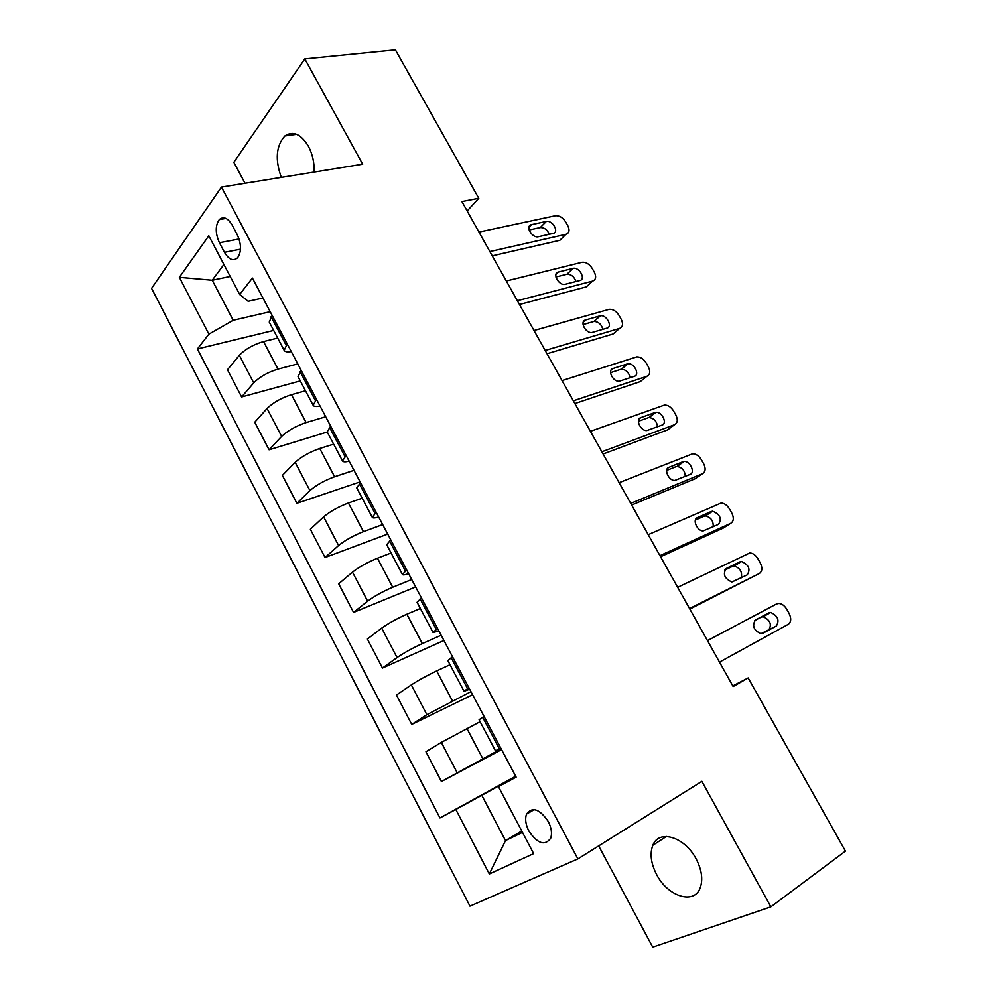<?xml version="1.0" encoding="UTF-8"?>
<svg xmlns="http://www.w3.org/2000/svg" width="997" height="997" viewBox="0 0 997 997"><rect width="100%" height="100%" fill="white"/><g stroke="black" fill="none" stroke-linecap="round" stroke-linejoin="round"><path stroke-width="1.5" d="M696.105 858.853C684.702 836.732 658.793 829.118 652.848 845.257C649.658 853.631 650.916 863.402 656.624 874.556C667.641 896.453 694.248 905.064 700.23 887.766C703.134 879.429 701.763 869.783 696.105 858.853M314.117 172.07C314.466 162.823 312.56 154.199 308.372 146.198C300.845 133.972 293.006 130.557 284.868 135.978C276.119 145.786 274.935 159.582 281.316 177.379M548.288 821.553C539.589 808.879 532.348 806.386 526.541 814.075C524.846 818.861 525.606 824.469 528.821 830.937C537.495 843.711 544.773 846.166 550.668 838.303C552.288 833.529 551.491 827.946 548.288 821.553M598.686 845.892L652.723 947.15L770.868 906.859L845.444 851.114L748.174 677.935L732.795 685.886M151.556 288.37L469.961 906.148L577.886 858.903L221.459 187.075L151.556 288.37M221.459 187.075L362.684 164.206L304.808 58.898L233.846 162.312L245.025 183.261M467.157 210.99L478.784 198.303L461.898 201.568L733.156 686.534L748.174 677.935M219.415 242.732L224.462 252.316C228.886 259.681 233.273 261.501 237.61 257.762C241.548 251.805 241.436 244.153 237.298 234.806L232.164 225.098C227.802 217.894 223.515 216.062 219.278 219.589C215.202 225.559 215.252 233.273 219.415 242.732L239.068 238.993M223.901 264.492L212.236 280.232L233.198 320.274L208.884 334.145L197.406 348.95L439.964 817.951L515.661 776.239M208.884 334.145L179.36 277.316L208.797 235.778L239.666 294.464L248.153 301.318L262.959 298.003M515.96 776.788L498.438 786.633L516.147 777.149L252.403 278.038L239.666 294.464M498.438 786.633L533.657 853.606L489.328 873.983L455.816 809.464L439.964 817.951M304.808 58.898L395.398 49.85L478.784 198.303M770.868 906.859L701.888 781.349L577.886 858.903M230.207 276.481L212.236 280.232L179.36 277.316M521.78 831.024L505.504 840.583L522.49 832.37M270.187 311.687L233.198 320.274M277.689 338.07L263.544 341.572C253.25 344.601 245.187 349.187 239.342 355.331L227.49 369.75L241.623 396.956L300.296 380.916M297.767 363.893L278.013 369.102C267.757 372.267 259.656 376.866 253.712 382.885L241.623 396.956M305.493 390.762L291.46 394.687C281.241 397.977 273.103 402.576 267.071 408.483L254.758 422.23L269.078 449.797L327.253 432.013M325.707 416.758L306.129 422.578C295.935 426.018 287.772 430.617 281.64 436.399L269.078 449.797M333.659 444.139L319.75 448.488C309.593 452.065 301.393 456.676 295.174 462.321L282.375 475.395L296.882 503.311L360.116 481.875M354.01 470.322L334.606 476.753C324.474 480.467 316.248 485.078 309.93 490.599L296.882 503.311M362.185 498.201L348.402 503.011C338.307 506.85 330.057 511.473 323.639 516.87L310.354 529.233L325.034 557.51L387.708 534.08M382.674 524.572L363.456 531.638C353.399 535.626 345.112 540.262 338.594 545.521L325.034 557.51M391.086 552.986L377.439 558.233C367.419 562.37 359.094 567.006 352.477 572.141L338.681 583.781L353.561 612.42L415.637 586.946M411.724 579.531L392.693 587.245C382.698 591.533 374.349 596.169 367.631 601.166L353.561 612.42M420.36 608.482L406.863 614.202C396.906 618.626 388.518 623.275 381.701 628.135L367.395 639.04L382.462 668.052L443.927 640.485M441.148 635.226L422.317 643.601C412.397 648.175 403.984 652.823 397.055 657.559L382.462 668.052M450.033 664.712L436.674 670.919C426.803 675.642 418.341 680.29 411.325 684.889L396.47 695.021L411.749 724.42L472.578 694.71M470.97 691.644L426.878 714.699L411.749 724.42M480.105 721.691L441.335 742.391L425.943 751.738L441.422 781.536L501.603 749.619M501.179 748.834L441.422 781.536M515.823 776.551L481.8 795.307L505.504 840.583L489.328 873.983M272.156 315.401L269.252 322.068L284.17 350.346C284.992 351.816 287.36 352.24 291.274 351.605M197.406 348.95L273.664 330.431M287.211 343.903L284.17 350.346M301.206 370.386L298.028 376.617L313.145 405.268C313.881 406.564 316.174 406.801 320.025 406.003M316.46 399.274L313.145 405.268M330.655 426.105L327.19 431.888L342.519 460.926C343.142 462.022 345.361 462.097 349.162 461.137M346.121 455.392L342.519 460.926M360.503 482.598L356.752 487.919L372.28 517.343C372.803 518.241 374.934 518.128 378.686 517.007M376.181 512.271L372.28 517.343M390.749 539.851L386.711 544.698L402.452 574.534C402.875 575.232 404.919 574.933 408.608 573.636M406.651 569.935L402.452 574.534M421.432 597.901L417.082 602.25L433.034 632.497L438.929 631.026M437.546 628.409L433.034 632.497M452.526 656.749L447.865 660.6L464.041 691.27L469.674 689.214M468.864 687.681L464.041 691.27M484.056 716.432L479.083 719.759L495.484 750.853L500.843 748.199M455.816 809.464L481.8 795.307M500.631 747.8L495.484 750.853M478.959 232.077L555.379 215.738C559.28 215.414 562.694 217.446 565.611 221.845L567.717 225.534C569.91 230.07 569.349 232.986 566.009 234.295L489.863 251.568M492.244 255.843L559.816 240.314L565.96 234.307L559.816 240.314M546.331 221.446C552.4 219.801 559.516 232.176 553.198 233.398L538.343 236.725C532.199 238.445 524.97 225.945 531.364 224.674L546.331 221.446L540.262 227.553C544.325 227.441 547.341 229.684 549.297 234.27M529.145 229.983L540.262 227.553M562.744 237.485L559.865 240.302M506.314 280.992L582.049 262.273C585.9 261.937 589.264 263.943 592.131 268.305L594.274 272.056C596.505 276.68 595.957 279.696 592.617 281.092L517.343 300.72M519.462 304.496L586.298 286.887L592.617 281.092M573.013 268.38L573.15 268.355C579.22 266.735 586.161 279.197 579.893 280.493L565.062 284.319C558.831 285.902 551.939 273.278 558.345 272.044L573.013 268.38L566.907 274.25C571.194 274.225 574.21 276.643 575.954 281.503M555.927 277.016L566.77 274.275M534.006 330.493L609.217 309.319C612.956 309.082 616.208 311.076 618.963 315.314L621.119 319.102C623.399 323.788 622.888 326.904 619.586 328.412L545.172 350.458M547.004 353.736L613.093 333.995L619.586 328.412M600.007 315.875L600.406 315.787C606.463 314.404 613.018 326.692 606.974 328.125L592.031 332.475C585.812 333.808 579.332 321.37 585.501 320L600.007 315.875L593.975 321.458C598.462 321.632 601.428 324.262 602.873 329.322M583.058 324.573L593.589 321.545M562.034 380.605L636.709 356.901C640.336 356.776 643.464 358.758 646.106 362.871L648.287 366.697C650.592 371.457 650.119 374.648 646.879 376.293L573.337 400.819M574.87 403.561L640.199 381.652L646.879 376.293M627.312 363.917L627.985 363.78C634.017 362.634 640.186 374.747 634.366 376.318L619.311 381.203C613.143 382.3 607.036 370.037 612.993 368.529L627.312 363.917L621.368 369.226C626.066 369.625 628.957 372.467 630.067 377.738M610.55 372.654L620.707 369.376M590.398 431.327L664.501 405.044C668.015 405.019 671.031 407 673.561 410.976L675.767 414.852C678.11 419.675 677.686 422.965 674.483 424.734L601.852 451.791M603.085 454.009L667.616 429.857L674.483 424.734M654.954 412.534L655.876 412.334C661.858 411.425 667.703 423.376 662.083 425.071L646.928 430.517C640.809 431.365 635.064 419.276 640.797 417.631L654.954 412.534L649.084 417.544C654.007 418.229 656.811 421.295 657.522 426.753M638.416 421.27L648.15 417.755M619.125 482.673L692.628 453.76C696.006 453.834 698.909 455.791 701.34 459.654L703.583 463.568C705.963 468.453 705.564 471.855 702.424 473.749L630.715 503.398M631.649 505.055L695.358 478.635L702.424 473.749M682.908 461.723L684.092 461.474C690.024 460.788 695.532 472.59 690.123 474.41L674.894 480.404C668.825 481.028 663.416 469.089 668.937 467.319L682.908 461.723L677.1 466.446C682.284 467.431 685.001 470.758 685.238 476.416M666.681 470.41L675.916 466.708M648.212 534.666L721.068 503.061C724.321 503.223 727.125 505.167 729.455 508.894L731.711 512.857C734.128 517.817 733.792 521.319 730.689 523.338L659.939 555.641M660.562 556.75L723.423 527.986L730.689 523.338M711.21 511.511L712.643 511.199C720.133 514.365 722.09 518.752 718.501 524.347L703.197 530.903C697.215 531.301 692.105 519.512 697.426 517.605L711.21 511.511L704.019 516.247L705.452 515.935C710.961 517.306 713.528 520.92 713.179 526.765M695.383 520.073L704.019 516.247M677.648 587.308L749.831 552.949C752.972 553.185 755.664 555.117 757.894 558.731L760.188 562.744C762.643 567.767 762.344 571.368 759.29 573.537L689.538 608.544M689.837 609.08L759.29 573.537M739.836 561.884L741.531 561.523C748.834 564.801 750.729 569.25 747.227 574.883L731.86 582.011C724.483 578.621 722.613 574.122 726.252 568.502L739.836 561.884L732.459 566.371L734.141 566.009C740.073 567.929 742.453 571.867 741.282 577.849M724.582 570.209L732.459 566.371M707.471 640.61L776.613 603.933L778.931 603.434C781.947 603.746 784.527 605.653 786.683 609.155L789.001 613.217C791.481 618.327 791.232 622.016 788.241 624.321L719.498 662.12M768.824 612.868L770.743 612.47C777.859 615.834 779.716 620.358 776.302 626.016L760.885 633.743C753.695 630.254 751.875 625.68 755.427 620.022L768.824 612.868L761.234 617.093L763.154 616.694C770.245 620.034 772.077 624.533 768.65 630.179L762.668 633.456M754.604 620.633L761.234 617.093M278.013 369.102L263.544 341.572M306.129 422.578L291.46 394.687M334.606 476.753L319.75 448.488M363.456 531.638L348.402 503.011M392.693 587.245L377.439 558.233M422.317 643.601L406.863 614.202M452.339 700.704L436.674 670.919M482.76 758.58L466.883 728.396M253.712 382.885L239.342 355.331M286.127 345.174L271.084 316.697M315.339 400.47L300.097 371.619M281.64 436.399L267.071 408.483M344.95 456.526L329.496 427.289M309.93 490.599L295.174 462.321M374.959 513.355L359.294 483.707M338.594 545.521L323.639 516.87M405.38 570.957L389.503 540.897M367.631 601.166L352.477 572.141M436.225 629.356L420.136 598.885M397.055 657.559L381.701 628.135M467.506 688.566L451.18 657.671M426.878 714.699L411.325 684.889M499.223 748.597L482.673 717.279M457.1 772.6L441.335 742.391M240.489 249.175L224.462 252.316M531.501 224.649L528.958 227.241M558.345 272.044L555.965 274.312M585.501 320L583.32 321.944M612.993 368.529L611.049 370.136M640.797 417.631L639.152 418.902M668.937 467.319L667.616 468.266M697.426 517.605L696.467 518.228M776.302 626.016L768.65 630.179M666.42 836.458L652.848 845.257M296.67 134.321L284.868 135.978M534.355 809.564L526.541 814.075M225.945 218.405L219.278 219.589M531.364 224.674L528.983 227.104M573.15 268.355L566.907 274.25M600.406 315.787L593.975 321.458M627.985 363.78L621.368 369.226M655.876 412.334L649.084 417.544M684.092 461.474L677.1 466.446M712.643 511.199L705.452 515.935M741.531 561.523L734.141 566.009M770.743 612.47L763.154 616.694"/></g></svg>
